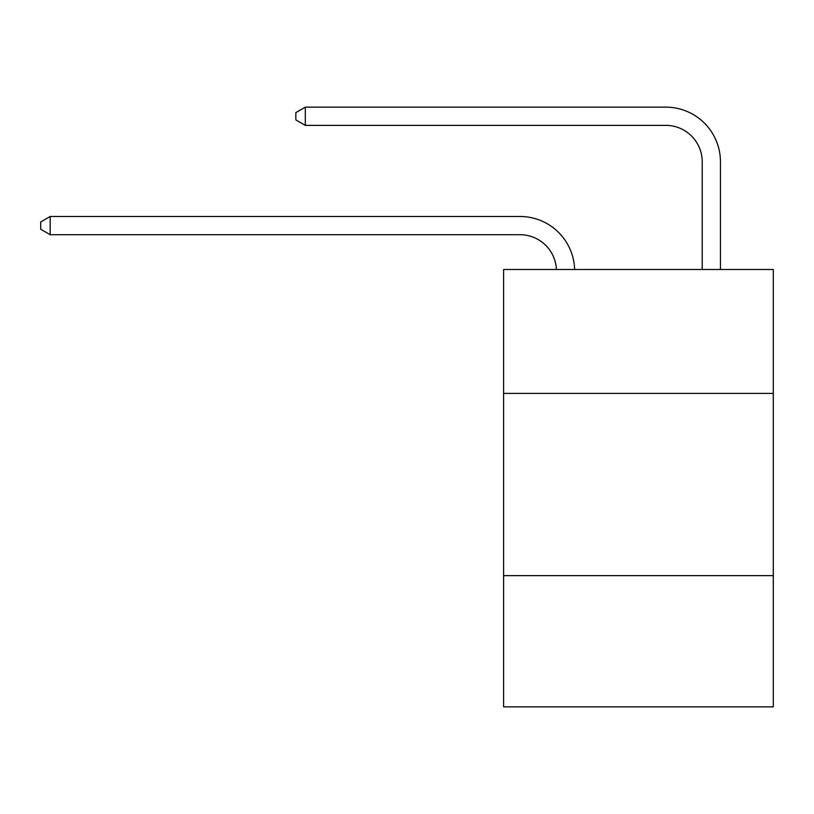 <?xml version="1.0" encoding="UTF-8"?>
<svg xmlns="http://www.w3.org/2000/svg" width="814" height="814" viewBox="0 0 814 814"><rect width="100%" height="100%" fill="white"/><g stroke="black" fill="none" stroke-linecap="round" stroke-linejoin="round"><path stroke-width="1.22" d="M503.591 393.406L773.3 393.406L773.3 269.485L503.591 269.485L503.591 706.857L773.3 706.857L773.3 575.64L503.591 575.64M773.3 575.64L773.3 393.406M556.4 269.485A36.447 36.447 0 0 0 519.983 234.707A36.447 36.447 0 0 1 556.4 269.485A36.447 36.447 0 0 0 519.983 234.707A36.447 36.447 0 0 1 556.4 269.485A36.447 36.447 0 0 0 519.983 234.707A36.447 36.447 0 0 1 556.4 269.485A36.447 36.447 0 0 0 519.983 234.707A36.447 36.447 0 0 1 556.4 269.485A36.447 36.447 0 0 0 519.983 234.707A36.447 36.447 0 0 1 556.4 269.485A36.447 36.447 0 0 0 519.983 234.707A36.447 36.447 0 0 1 556.4 269.485A36.447 36.447 0 0 0 519.983 234.707A36.447 36.447 0 0 1 556.4 269.485A36.447 36.447 0 0 0 519.983 234.707A36.447 36.447 0 0 1 556.4 269.485A36.447 36.447 0 0 0 519.983 234.707A36.447 36.447 0 0 1 556.4 269.485A36.447 36.447 0 0 0 519.983 234.707A36.447 36.447 0 0 1 556.4 269.485A36.447 36.447 0 0 0 519.983 234.707A36.447 36.447 0 0 1 556.4 269.485A36.447 36.447 0 0 0 519.983 234.707A36.447 36.447 0 0 1 556.4 269.485A36.447 36.447 0 0 0 519.983 234.707A36.447 36.447 0 0 1 556.4 269.485A36.447 36.447 0 0 0 519.983 234.707A36.447 36.447 0 0 1 556.4 269.485A36.447 36.447 0 0 0 519.983 234.707A36.447 36.447 0 0 1 556.4 269.485A36.447 36.447 0 0 0 519.983 234.707A36.447 36.447 0 0 1 556.4 269.485A36.447 36.447 0 0 0 519.983 234.707A36.447 36.447 0 0 1 556.4 269.485A36.447 36.447 0 0 0 519.983 234.707A36.447 36.447 0 0 1 556.4 269.485A36.447 36.447 0 0 0 519.983 234.707L50.173 234.707L40.7 229.243L40.7 221.957L50.173 216.483L519.983 216.483A54.67 54.67 0 0 1 574.633 269.485M702.228 269.485L702.228 161.813A36.447 36.447 0 0 0 665.781 125.366L305.311 125.366L295.838 119.902L295.838 112.607L305.311 107.143L665.781 107.143A54.67 54.67 0 0 1 720.451 161.813L720.451 269.485M50.173 216.483L519.983 216.483L50.173 216.483L519.983 216.483L50.173 216.483L519.983 216.483L50.173 216.483L519.983 216.483L50.173 216.483L519.983 216.483L50.173 216.483L519.983 216.483L50.173 216.483L519.983 216.483L50.173 216.483L519.983 216.483L50.173 216.483L519.983 216.483L50.173 216.483L519.983 216.483L50.173 216.483L519.983 216.483L50.173 216.483L519.983 216.483L50.173 216.483L519.983 216.483L50.173 216.483L519.983 216.483L50.173 216.483L519.983 216.483L50.173 216.483L519.983 216.483L50.173 216.483L519.983 216.483L50.173 216.483L519.983 216.483L50.173 216.483L50.173 234.707M702.228 161.813A36.447 36.447 0 0 0 665.781 125.366A36.447 36.447 0 0 1 702.228 161.813A36.447 36.447 0 0 0 665.781 125.366A36.447 36.447 0 0 1 702.228 161.813A36.447 36.447 0 0 0 665.781 125.366A36.447 36.447 0 0 1 702.228 161.813A36.447 36.447 0 0 0 665.781 125.366A36.447 36.447 0 0 1 702.228 161.813A36.447 36.447 0 0 0 665.781 125.366A36.447 36.447 0 0 1 702.228 161.813A36.447 36.447 0 0 0 665.781 125.366A36.447 36.447 0 0 1 702.228 161.813A36.447 36.447 0 0 0 665.781 125.366A36.447 36.447 0 0 1 702.228 161.813A36.447 36.447 0 0 0 665.781 125.366A36.447 36.447 0 0 1 702.228 161.813A36.447 36.447 0 0 0 665.781 125.366A36.447 36.447 0 0 1 702.228 161.813A36.447 36.447 0 0 0 665.781 125.366A36.447 36.447 0 0 1 702.228 161.813A36.447 36.447 0 0 0 665.781 125.366A36.447 36.447 0 0 1 702.228 161.813A36.447 36.447 0 0 0 665.781 125.366A36.447 36.447 0 0 1 702.228 161.813A36.447 36.447 0 0 0 665.781 125.366A36.447 36.447 0 0 1 702.228 161.813A36.447 36.447 0 0 0 665.781 125.366A36.447 36.447 0 0 1 702.228 161.813A36.447 36.447 0 0 0 665.781 125.366A36.447 36.447 0 0 1 702.228 161.813A36.447 36.447 0 0 0 665.781 125.366A36.447 36.447 0 0 1 702.228 161.813A36.447 36.447 0 0 0 665.781 125.366A36.447 36.447 0 0 1 702.228 161.813A36.447 36.447 0 0 0 665.781 125.366A36.447 36.447 0 0 1 702.228 161.813M305.311 107.143L665.781 107.143L305.311 107.143L665.781 107.143L305.311 107.143L665.781 107.143L305.311 107.143L665.781 107.143L305.311 107.143L665.781 107.143L305.311 107.143L665.781 107.143L305.311 107.143L665.781 107.143L305.311 107.143L665.781 107.143L305.311 107.143L665.781 107.143L305.311 107.143L665.781 107.143L305.311 107.143L665.781 107.143L305.311 107.143L665.781 107.143L305.311 107.143L665.781 107.143L305.311 107.143L665.781 107.143L305.311 107.143L665.781 107.143L305.311 107.143L665.781 107.143L305.311 107.143L665.781 107.143L305.311 107.143L665.781 107.143L305.311 107.143L305.311 125.366"/></g></svg>
